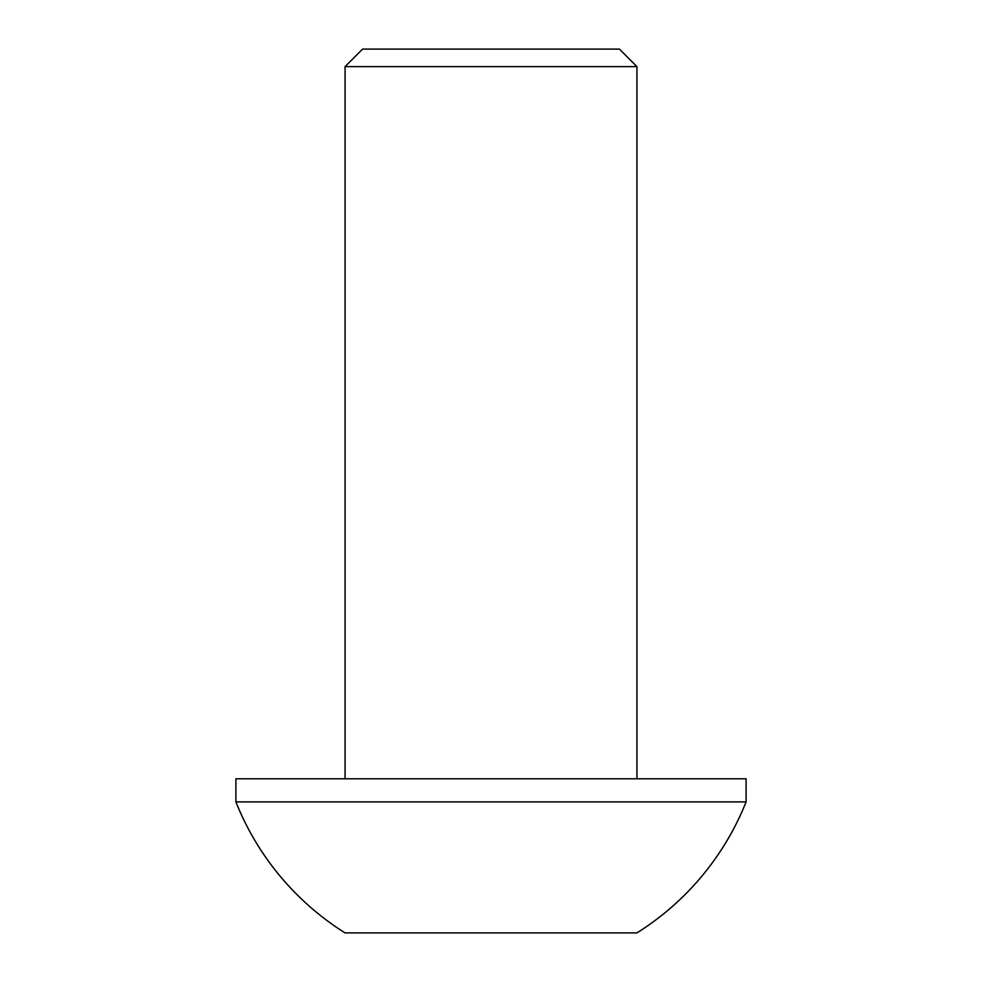 <?xml version="1.0" encoding="UTF-8"?>
<svg xmlns="http://www.w3.org/2000/svg" width="982" height="982" viewBox="0 0 982 982"><rect width="100%" height="100%" fill="white"/><g stroke="black" fill="none" stroke-linecap="round" stroke-linejoin="round"><path stroke-width="1.47" d="M345.063 66.616L362.579 49.1L619.421 49.1L636.937 66.616L345.063 66.616L345.063 778.787M746.099 801.901L746.099 778.787L235.901 778.787L235.901 801.901A274.592 274.592 0 0 0 345.063 932.9L636.937 932.9A274.592 274.592 0 0 0 746.099 801.901L235.901 801.901M636.937 778.787L636.937 66.616"/></g></svg>

